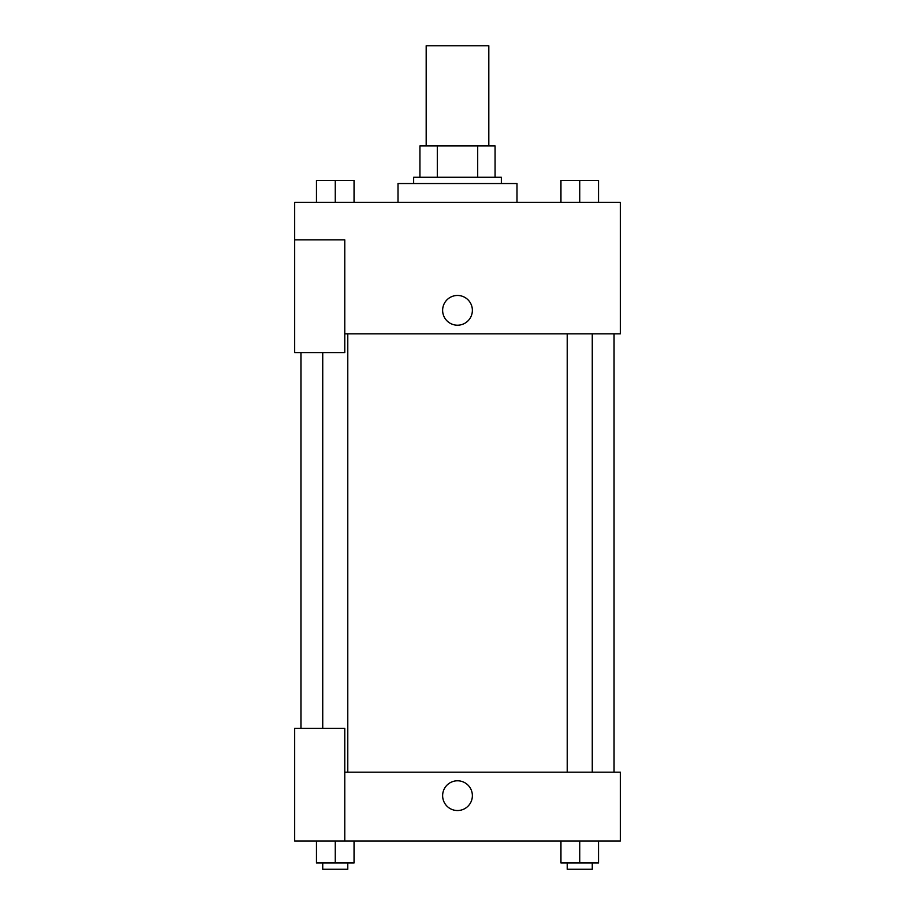 <?xml version="1.0" encoding="UTF-8"?>
<svg xmlns="http://www.w3.org/2000/svg" width="915" height="915" viewBox="0 0 915 915"><rect width="100%" height="100%" fill="white"/><g stroke="black" fill="none" stroke-linecap="round" stroke-linejoin="round"><path stroke-width="1.37" d="M488.816 145.942L488.816 45.75L426.184 45.75L426.184 145.942M437.301 177.258L437.301 145.942L419.928 145.942L419.928 177.258L419.928 145.942M437.301 145.942L495.072 145.942L495.072 177.258M477.699 177.258L477.699 145.942M413.66 183.526L413.66 177.258L501.34 177.258L501.34 183.526M516.998 202.306L516.998 183.526L398.002 183.526L398.002 202.306M294.676 239.879L294.676 352.607L344.772 352.607L344.772 239.879L294.676 239.879L294.676 202.306L620.324 202.306L620.324 333.815L344.772 333.815M442.631 310.334A14.869 14.869 0 0 1 464.934 297.455A14.869 14.869 0 0 1 464.934 323.212A14.869 14.869 0 0 1 442.631 310.334M344.772 772.18L620.324 772.18L620.324 841.068L294.676 841.068L294.676 728.351L344.772 728.351L344.772 841.068M442.631 795.661A14.869 14.869 0 0 1 464.934 782.783A14.869 14.869 0 0 1 464.934 808.54A14.869 14.869 0 0 1 442.631 795.661M560.952 841.068L560.952 862.982L598.524 862.982L598.524 841.068L598.524 862.982M579.744 862.982L579.744 841.068M592.268 862.982L592.268 869.25L567.22 869.25L567.22 862.982M316.476 841.068L316.476 862.982L354.048 862.982L354.048 841.068L354.048 862.982M335.256 862.982L335.256 841.068M347.78 862.982L347.78 869.25L322.732 869.25L322.732 862.982M560.952 202.306L560.952 180.392L598.524 180.392L598.524 202.306L598.524 180.392M579.744 202.306L579.744 180.392M592.268 180.392L567.22 180.392M316.476 202.306L316.476 180.392L354.048 180.392L354.048 202.306L354.048 180.392M335.256 202.306L335.256 180.392M347.78 180.392L322.732 180.392M614.057 772.18L614.057 333.815M300.944 728.351L300.944 352.607M567.22 333.815L567.22 772.18M592.268 333.815L592.268 772.18M347.78 772.18L347.78 333.815M322.732 728.351L322.732 352.607"/></g></svg>
